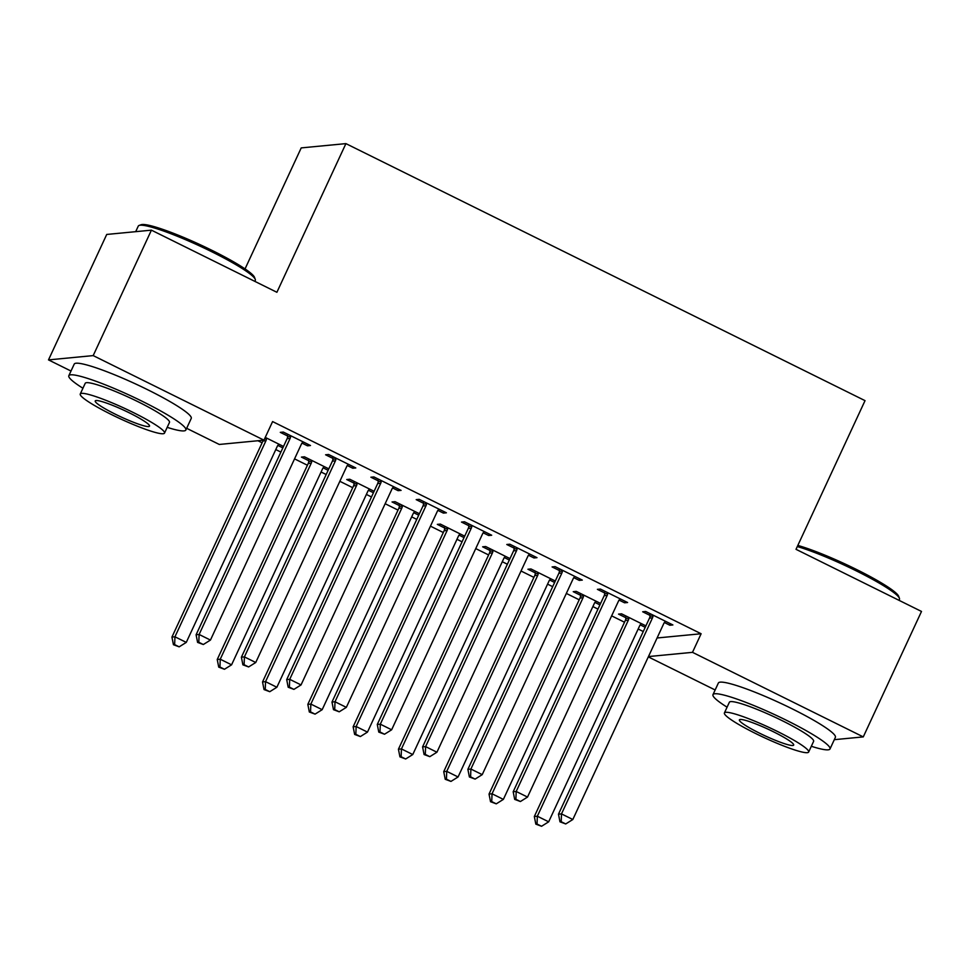 <?xml version="1.0" encoding="UTF-8"?>
<svg xmlns="http://www.w3.org/2000/svg" width="970" height="970" viewBox="0 0 970 970"><rect width="100%" height="100%" fill="white"/><g stroke="black" fill="none" stroke-linecap="round" stroke-linejoin="round"><path stroke-width="1.45" d="M257.935 440.744L262.106 442.805M275.783 449.571L280.876 452.093M294.553 458.871L307.405 465.236M321.082 472.002L326.175 474.524M339.852 481.302L352.704 487.667M366.381 494.433L371.474 496.955M385.151 503.721L398.003 510.087M411.68 516.864L416.773 519.386M430.45 526.152L443.302 532.518M456.979 539.296L462.072 541.818M475.749 548.583L488.601 554.949M502.278 561.715L507.371 564.237M521.048 571.015L533.9 577.38M547.577 584.146L552.67 586.668M566.347 593.434L579.199 599.812M592.876 606.577L597.969 609.099M611.646 615.865L624.498 622.231M638.175 629.009L643.268 631.531M71.004 371.037L48.5 359.894L93.193 355.602L263.973 440.162L219.281 444.454L186.652 428.303M93.193 355.602L151.417 230.157L106.724 234.449L48.5 359.894M245.046 268.908L301.221 147.901L345.914 143.621L865.034 400.646L796.018 549.323L921.5 611.452L863.276 736.897L834.309 739.673M715.145 689.973L648.312 656.884M328.127 470.317L323.131 467.843M308.775 460.726L301.44 457.1L304.459 456.809L328.806 468.862M353.444 466.788L352.777 468.243L355.796 467.952L328.612 454.493L325.593 454.784L332.928 458.41M352.777 468.243L347.296 465.527M418.725 515.179L413.729 512.706M399.373 505.588L392.038 501.963L395.057 501.672L419.404 513.724M444.042 511.639L443.375 513.094L446.394 512.803L419.21 499.344L416.191 499.635L423.526 503.272M443.375 513.094L437.894 510.378M509.323 560.029L504.327 557.556M489.959 550.451L482.636 546.813L485.655 546.522L510.002 558.587M534.64 556.501L533.973 557.956L536.992 557.665L509.808 544.206L506.789 544.497L514.124 548.123M533.973 557.956L528.492 555.24M599.921 604.892L594.925 602.418M580.557 595.301L573.234 591.676L576.253 591.385L600.6 603.437M625.238 601.364L624.571 602.807L627.59 602.515L600.406 589.069L597.387 589.348L604.722 592.985M624.571 602.807L619.078 600.091M657.09 637.981L701.116 633.749L272.594 421.574L263.973 440.162M670.537 623.783L669.87 625.238L672.889 624.947L645.705 611.488L642.686 611.779L650.021 615.416M669.87 625.238L664.377 622.522M645.22 627.323L640.224 624.85M625.856 617.732L618.533 614.107L621.552 613.816L645.899 625.868M579.939 578.932L579.272 580.387L582.291 580.096L555.107 566.638L552.088 566.929L559.423 570.554M579.272 580.387L573.791 577.671M554.622 582.461L549.626 579.987M535.258 572.87L527.935 569.245L530.954 568.953L555.301 581.006M489.341 534.07L488.674 535.525L491.693 535.234L464.509 521.775L461.49 522.066L468.825 525.704M488.674 535.525L483.193 532.809M464.024 537.598L459.028 535.125M444.66 528.019L437.337 524.382L440.356 524.091L464.703 536.155M398.743 489.219L398.076 490.662L401.095 490.383L373.911 476.925L370.892 477.216L378.227 480.841M398.076 490.662L392.595 487.958M373.426 492.748L368.43 490.274M354.074 483.157L346.739 479.532L349.758 479.241L374.105 491.293M308.145 444.357L307.478 445.812L310.497 445.521L283.313 432.062L280.294 432.353L287.629 435.979M307.478 445.812L301.997 443.096M282.828 447.885L277.832 445.412M283.507 446.442L265.246 437.397M701.116 633.749L692.495 652.337L863.276 736.897M151.417 230.157L276.899 292.285L345.914 143.621M648.457 656.569L692.495 652.337M652.507 617.829L649.488 618.12L558.477 814.182L561.497 813.903L652.507 617.829A5.165 5.02 84.5 0 0 652.992 615.938L653.04 615.125M561.193 821.711L559.981 821.82L565.716 823.954L561.193 821.711L561.497 813.903L572.821 819.504L663.832 623.443A5.165 5.02 84.5 0 1 664.971 621.867L665.553 621.321M649.488 618.12A5.165 5.02 84.5 0 0 649.973 616.229L650.118 613.683M558.477 814.182L559.981 821.82M565.716 823.954L572.821 819.504M625.965 615.999L625.808 618.545A5.165 5.02 -95.5 0 1 625.335 620.448L534.324 816.51L537.344 816.219L548.668 821.82L639.679 625.759A5.165 5.02 -95.5 0 1 640.806 624.183L641.4 623.637M628.875 617.441L628.827 618.254A5.165 5.02 -95.5 0 1 628.354 620.157L537.344 816.219L537.028 824.027L535.828 824.136L541.563 826.27L537.028 824.027M548.668 821.82L541.563 826.27M535.828 824.136L534.324 816.51M607.208 595.41L604.189 595.689L513.178 791.762L516.198 791.471L607.208 595.41A5.165 5.02 84.5 0 0 607.693 593.507L607.741 592.694M515.894 799.28L514.682 799.389L520.417 801.523L515.894 799.28L516.198 791.471L527.522 797.073L618.533 601.012A5.165 5.02 84.5 0 1 619.672 599.436L620.254 598.89M604.189 595.689A5.165 5.02 84.5 0 0 604.674 593.798L604.819 591.251M513.178 791.762L514.682 799.389M520.417 801.523L527.522 797.073M561.909 572.979L558.89 573.27L467.879 769.331L470.899 769.04L561.909 572.979A5.165 5.02 84.5 0 0 562.394 571.075L562.442 570.263M470.595 776.849L469.383 776.97L475.118 779.092L470.595 776.849L470.899 769.04L482.223 774.642L573.234 578.581A5.165 5.02 84.5 0 1 574.373 577.017L574.955 576.459M558.89 573.27A5.165 5.02 84.5 0 0 559.375 571.366L559.52 568.82M467.879 769.331L469.383 776.97M475.118 779.092L482.223 774.642M580.666 593.567L580.509 596.113A5.165 5.02 -95.5 0 1 580.036 598.017L489.025 794.078L492.045 793.787L503.369 799.389L594.38 603.328A5.165 5.02 -95.5 0 1 595.507 601.764L596.101 601.206M583.576 595.01L583.528 595.822A5.165 5.02 -95.5 0 1 583.055 597.726L492.045 793.787L491.729 801.596L490.529 801.717L496.264 803.839L491.729 801.596M503.369 799.389L496.264 803.839M490.529 801.717L489.025 794.078M535.367 571.136L535.21 573.694A5.165 5.02 -95.5 0 1 534.737 575.586L443.726 771.647L446.746 771.356L458.07 776.97L549.081 580.897A5.165 5.02 -95.5 0 1 550.208 579.332L550.802 578.787M538.289 572.579L538.229 573.403A5.165 5.02 -95.5 0 1 537.756 575.295L446.746 771.356L446.43 779.165L445.23 779.286L450.965 781.408L446.43 779.165M458.07 776.97L450.965 781.408M445.23 779.286L443.726 771.647M797.825 545.431A62.953 7.651 24.9 0 1 856.316 569.39A62.953 7.651 24.9 0 1 898.644 596.259L899.408 598.284A64.505 7.833 -155.1 0 0 856.037 570.748A64.505 7.833 -155.1 0 0 797.304 546.546M811.332 746.282A64.505 7.833 -155.1 0 0 830.005 748.961A64.505 7.833 -155.1 0 0 786.585 720.346A64.505 7.833 -155.1 0 0 712.986 694.641A64.505 7.833 -155.1 0 0 727.076 707.178M830.005 748.961L835.388 737.345A64.505 7.833 -155.1 0 0 791.981 708.73A64.505 7.833 -155.1 0 0 718.37 683.025L712.986 694.641M724.408 712.938L729.367 702.244A46.439 5.638 24.9 0 1 782.366 720.759A46.439 5.638 24.9 0 1 813.612 741.359L808.653 752.041A46.439 5.638 -155.1 0 0 777.406 731.441A46.439 5.638 -155.1 0 0 724.408 712.938A46.439 5.638 -155.1 0 0 755.654 733.526A46.439 5.638 -155.1 0 0 808.653 752.041M759.522 733.162A29.924 3.637 -155.1 0 0 793.678 745.093A29.924 3.637 -155.1 0 0 773.539 731.816A29.924 3.637 -155.1 0 0 739.382 719.885A29.924 3.637 -155.1 0 0 759.522 733.162M898.996 600.309L899.445 599.363A64.505 7.833 -155.1 0 0 899.408 598.284M139.122 225.44L141.147 224.713A62.953 7.651 24.9 0 1 212.163 250.454A62.953 7.651 24.9 0 1 254.504 277.323L255.255 279.348A64.505 7.833 -155.1 0 0 211.884 251.812A64.505 7.833 -155.1 0 0 139.122 225.44A64.505 7.833 -155.1 0 0 138.273 226.107L135.691 231.672M167.179 427.346A64.505 7.833 -155.1 0 0 185.852 430.025A64.505 7.833 -155.1 0 0 142.445 401.41A64.505 7.833 -155.1 0 0 68.834 375.705A64.505 7.833 -155.1 0 0 82.923 388.242M185.852 430.025L191.248 418.409A64.505 7.833 -155.1 0 0 147.828 389.807A64.505 7.833 -155.1 0 0 74.229 364.089L68.834 375.705M80.255 394.002L85.215 383.308A46.439 5.638 24.9 0 1 138.213 401.822A46.439 5.638 24.9 0 1 169.471 422.423L164.512 433.105A46.439 5.638 -155.1 0 0 133.254 412.505A46.439 5.638 -155.1 0 0 80.255 394.002A46.439 5.638 -155.1 0 0 111.514 414.59A46.439 5.638 -155.1 0 0 164.512 433.105M115.369 414.226A29.924 3.637 -155.1 0 0 149.525 426.157A29.924 3.637 -155.1 0 0 129.386 412.88A29.924 3.637 -155.1 0 0 95.23 400.95A29.924 3.637 -155.1 0 0 115.369 414.226M254.855 281.373L255.292 280.427A64.505 7.833 -155.1 0 0 255.255 279.348M516.61 550.548L513.591 550.839L422.58 746.9L425.612 746.609L516.61 550.548A5.165 5.02 84.5 0 0 517.095 548.656L517.143 547.832M425.296 754.418L424.084 754.539L429.819 756.661L425.296 754.418L425.612 746.609L436.924 752.223L527.935 556.149A5.165 5.02 84.5 0 1 529.074 554.585L529.656 554.028M513.591 550.839A5.165 5.02 84.5 0 0 514.076 548.935L514.221 546.389M422.58 746.9L424.084 754.539M429.819 756.661L436.924 752.223M471.311 528.116L468.292 528.408L377.281 724.469L380.313 724.178L471.311 528.116A5.165 5.02 84.5 0 0 471.796 526.225L471.844 525.413M379.997 731.986L378.785 732.107L384.52 734.229L379.997 731.986L380.313 724.178L391.637 729.792L482.636 533.73A5.165 5.02 84.5 0 1 483.775 532.154L484.357 531.608M468.292 528.408A5.165 5.02 84.5 0 0 468.777 526.516L468.922 523.97M377.281 724.469L378.785 732.107M384.52 734.229L391.637 729.792M490.068 548.717L489.911 551.263A5.165 5.02 -95.5 0 1 489.438 553.155L398.428 749.216L401.447 748.925L412.771 754.539L503.782 558.477A5.165 5.02 -95.5 0 1 504.921 556.901L505.503 556.356M492.99 550.16L492.93 550.972A5.165 5.02 -95.5 0 1 492.457 552.864L401.447 748.925L401.131 756.745L399.931 756.855L405.666 758.976L401.131 756.745M412.771 754.539L405.666 758.976M399.931 756.855L398.428 749.216M444.769 526.286L444.612 528.832A5.165 5.02 -95.5 0 1 444.139 530.723L353.128 726.797L356.148 726.506L367.472 732.107L458.483 536.046A5.165 5.02 -95.5 0 1 459.622 534.47L460.204 533.924M447.691 527.728L447.643 528.541A5.165 5.02 -95.5 0 1 447.158 530.432L356.148 726.506L355.832 734.314L354.632 734.423L360.367 736.557L355.832 734.314M367.472 732.107L360.367 736.557M354.632 734.423L353.128 726.797M426.024 505.685L422.993 505.976L331.983 702.05L335.014 701.759L426.024 505.685A5.165 5.02 84.5 0 0 426.497 503.794L426.545 502.981M334.699 709.567L333.486 709.676L339.221 711.81L334.699 709.567L335.014 701.759L346.338 707.36L437.349 511.299A5.165 5.02 84.5 0 1 438.476 509.723L439.058 509.177M422.993 505.976A5.165 5.02 84.5 0 0 423.478 504.085L423.623 501.538M331.983 702.05L333.486 709.676M339.221 711.81L346.338 707.36M399.47 503.854L399.313 506.401A5.165 5.02 -95.5 0 1 398.84 508.304L307.829 704.365L310.849 704.074L322.173 709.676L413.184 513.615A5.165 5.02 -95.5 0 1 414.323 512.039L414.905 511.493M402.392 505.297L402.344 506.11A5.165 5.02 -95.5 0 1 401.859 508.013L310.849 704.074L310.533 711.883L309.333 712.004L315.068 714.126L310.533 711.883M322.173 709.676L315.068 714.126M309.333 712.004L307.829 704.365M380.725 483.266L377.694 483.557L286.696 679.618L289.715 679.327L380.725 483.266A5.165 5.02 84.5 0 0 381.198 481.362L381.246 480.55M289.399 687.136L288.187 687.245L293.922 689.379L289.399 687.136L289.715 679.327L301.039 684.929L392.05 488.868A5.165 5.02 84.5 0 1 393.177 487.292L393.759 486.746M377.694 483.557A5.165 5.02 84.5 0 0 378.179 481.653L378.336 479.107M286.696 679.618L288.187 687.245M293.922 689.379L301.039 684.929M354.171 481.423L354.014 483.969A5.165 5.02 -95.5 0 1 353.541 485.873L262.531 681.934L265.55 681.643L276.874 687.257L367.885 491.184A5.165 5.02 -95.5 0 1 369.024 489.62L369.606 489.062M357.093 482.866L357.045 483.678A5.165 5.02 -95.5 0 1 356.56 485.582L265.55 681.643L265.234 689.452L264.034 689.573L269.769 691.695L265.234 689.452M276.874 687.257L269.769 691.695M264.034 689.573L262.531 681.934M335.426 460.835L332.395 461.126L241.397 657.187L244.416 656.896L335.426 460.835A5.165 5.02 84.5 0 0 335.899 458.931L335.947 458.119M244.1 664.705L242.888 664.826L248.623 666.948L244.1 664.705L244.416 656.896L255.74 662.498L346.751 466.437A5.165 5.02 84.5 0 1 347.878 464.872L348.46 464.315M332.395 461.126A5.165 5.02 84.5 0 0 332.88 459.222L333.037 456.676M241.397 657.187L242.888 664.826M248.623 666.948L255.74 662.498M308.872 458.992L308.727 461.55A5.165 5.02 -95.5 0 1 308.242 463.442L217.231 659.503L220.251 659.212L231.575 664.826L322.586 468.765A5.165 5.02 -95.5 0 1 323.725 467.188L324.307 466.643M311.794 460.447L311.746 461.259A5.165 5.02 -95.5 0 1 311.261 463.151L220.251 659.212L219.935 667.02L218.735 667.142L224.47 669.264L219.935 667.02M231.575 664.826L224.47 669.264M218.735 667.142L217.231 659.503M290.127 438.404L287.108 438.695L196.098 634.756L199.117 634.465L290.127 438.404A5.165 5.02 84.5 0 0 290.6 436.512L290.648 435.688M198.802 642.273L197.589 642.395L203.324 644.516L198.802 642.273L199.117 634.465L210.441 640.079L301.452 444.005A5.165 5.02 84.5 0 1 302.579 442.441L303.161 441.896M287.108 438.695A5.165 5.02 84.5 0 0 287.581 436.803L287.738 434.245M196.098 634.756L197.589 642.395M203.324 644.516L210.441 640.079M263.234 440.234A5.165 5.02 -95.5 0 1 262.943 441.01L171.933 637.072L174.952 636.793L186.276 642.395L277.287 446.333A5.165 5.02 -95.5 0 1 278.426 444.757L279.008 444.212M266.495 438.016L266.447 438.828A5.165 5.02 -95.5 0 1 265.962 440.719L174.952 636.793L174.636 644.601L173.436 644.711L179.171 646.844L174.636 644.601M186.276 642.395L179.171 646.844M173.436 644.711L171.933 637.072M652.992 615.938L649.973 616.229M625.808 618.545L628.827 618.254M625.335 620.448L628.354 620.157M607.693 593.507L604.674 593.798M562.394 571.075L559.375 571.366M580.509 596.113L583.528 595.822M580.036 598.017L583.055 597.726M535.21 573.694L538.229 573.403M534.737 575.586L537.756 575.295M517.095 548.656L514.076 548.935M471.796 526.225L468.777 526.516M489.911 551.263L492.93 550.972M489.438 553.155L492.457 552.864M444.612 528.832L447.643 528.541M444.139 530.723L447.158 530.432M426.497 503.794L423.478 504.085M399.313 506.401L402.344 506.11M398.84 508.304L401.859 508.013M381.198 481.362L378.179 481.653M354.014 483.969L357.045 483.678M353.541 485.873L356.56 485.582M335.899 458.931L332.88 459.222M308.727 461.55L311.746 461.259M308.242 463.442L311.261 463.151M290.6 436.512L287.581 436.803M264.507 439.01L266.447 438.828M262.943 441.01L265.962 440.719"/></g></svg>
